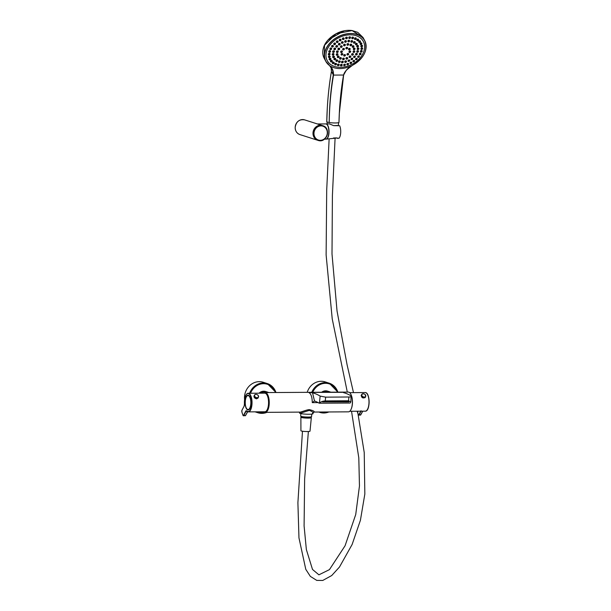 <?xml version="1.0" encoding="UTF-8"?>
<svg xmlns="http://www.w3.org/2000/svg" width="611" height="611" viewBox="0 0 611 611"><rect width="100%" height="100%" fill="white"/><g stroke="black" fill="none" stroke-linecap="round" stroke-linejoin="round"><path stroke-width="0.92" d="M265.197 392.583L348.323 392.086A9.883 3.987 89.7 0 1 348.843 392.163A9.883 3.987 89.7 0 1 352.371 402.588A9.883 3.987 89.7 0 1 348.446 411.845L314.169 412.051L312.465 413.212C313.863 412.7 312.817 411.761 309.311 410.386L300.138 413.288L299.306 412.112L265.319 412.349A9.883 3.987 -90.3 0 0 269.245 403.092A9.883 3.987 -90.3 0 0 265.724 392.667A9.883 3.987 -90.3 0 0 265.197 392.583A9.883 3.987 -90.3 0 0 263.868 393.163M318.11 402.596L312.267 402.626C312.198 396.852 310.93 393.423 308.463 392.346L312.542 392.827A136.856 55.25 89.7 0 1 320.156 396.096L325.648 397.142L348.919 396.997C351.157 396.906 351.89 396.539 351.119 395.905A136.856 55.25 -90.3 0 0 343.504 392.636L343.619 392.667M263.983 411.783A9.883 3.987 -90.3 0 0 264.8 412.265A9.883 3.987 -90.3 0 0 265.319 412.349M308.738 392.407L342.687 392.315M313.764 411.967C314.833 411.478 313.443 410.699 309.586 409.653C306.806 409.454 299.925 412.937 298.955 412.058L299.589 412.142M312.267 402.626L314.482 400.992A1.703 0.687 89.7 0 1 314.497 400.984A1.703 0.687 89.7 0 1 314.604 401.007A129.356 52.225 89.7 0 1 319.209 403.214L350.172 403.031L350.867 401.946L351.119 395.905M313.099 413.059L313.008 413.716A6.721 0.802 -177.3 0 1 306.256 414.189A6.721 0.802 -177.3 0 1 299.581 413.082L299.55 412.463M319.209 403.214L319.423 402.993C320.867 401.748 322.807 401.06 325.251 400.915L348.522 400.77L350.867 401.946M349.232 401.427L322.493 401.901L348.812 401.862L349.232 401.427M268.382 405.383A8.233 3.322 -90.3 0 0 268.351 399.51M301.964 417.053A4.46 0.535 2.7 0 0 301.681 417.168A4.46 0.535 2.7 0 0 306.08 417.977A4.46 0.535 2.7 0 0 310.533 417.588A4.46 0.535 2.7 0 0 310.266 417.443M311.717 414.113L311.602 416.618A5.453 0.649 -177.3 0 1 306.126 417.015A5.453 0.649 -177.3 0 1 300.711 416.106L300.826 413.601M262.89 393.171L264.128 392.957M267.175 392.575L265.838 392.147L268.848 392.56M267.389 392.575L265.838 392.147M275.935 392.522A15.328 13.908 107.7 0 0 267.29 383.563L263.219 382.257A15.328 13.908 107.7 0 0 259.102 381.661A15.328 13.908 107.7 0 0 244.591 399.441M325.785 392.216L329.153 391.766L330.49 392.193M329.153 391.766L327.565 392.209M337.86 392.147A15.328 13.908 107.7 0 0 329.222 383.189L325.144 381.883A15.328 13.908 107.7 0 0 307.203 392.331M351.18 395.004A9.31 3.758 89.7 0 1 351.264 408.889M361.46 394.927L361.238 395.21C361.483 397.769 362.812 398.525 365.218 397.471L365.454 396.898M361.04 410.737L358.84 414.655A1.138 0.458 -90.3 0 1 358.199 414.449L357.145 411.226M246.676 411.004A2.268 0.916 -90.3 0 0 246.493 410.959L248.333 411.883L264.853 411.783A9.31 3.758 -90.3 0 0 267.129 409.844A9.31 3.758 -90.3 0 0 268.344 399.457A9.31 3.758 -90.3 0 0 264.746 393.156L248.219 393.255A9.31 3.758 89.7 0 1 252.038 402.55A9.31 3.758 89.7 0 1 248.333 411.883A9.31 3.758 89.7 0 1 246.852 411.142L246.676 410.936A9.089 3.666 -90.3 0 0 251.663 404.551A9.089 3.666 -90.3 0 0 248.165 393.492A9.089 3.666 -90.3 0 0 244.446 403.879A2.497 1.008 89.7 0 1 244.079 406.216L241.948 410.317A1.138 0.458 -90.3 0 0 241.88 411.906L242.903 415.144A1.138 0.458 -90.3 0 0 243.545 415.35L245.668 411.256A2.497 1.008 89.7 0 1 246.676 410.936M254.268 395.569L254.046 395.859C253.794 397.349 254.642 398.349 256.597 398.846L258.262 397.547M245.698 406.407L245.607 406.643A1.138 0.458 -90.3 0 0 245.874 407.491L246.065 407.56A7.271 2.933 -90.3 0 0 248.219 409.836A7.271 2.933 -90.3 0 0 249.464 409.133M245.607 406.643A7.385 2.979 89.7 0 1 245.805 397.7A7.385 2.979 89.7 0 1 249.341 395.936A7.385 2.979 89.7 0 1 251.052 402.55A7.385 2.979 89.7 0 1 249.425 409.187A7.385 2.979 89.7 0 1 245.874 407.491M249.387 395.989A7.271 2.933 -90.3 0 0 248.127 395.302A7.271 2.933 -90.3 0 0 245.943 397.776M247.096 411.424L245.935 411.432L243.812 415.533L245.469 415.518A1.138 0.458 89.7 0 1 245.462 415.533L247.791 411.424M247.898 411.318L245.614 415.442L247.325 412.051M247.264 412.058L247.883 411.409M328.199 39.883L344.031 30.886M352.196 65.469C363.988 58.381 368.166 50.11 364.721 40.639L363.049 37.508L352.035 30.573L336.073 33.773L324.533 45.245L324.174 58.266L325.839 61.39A22.034 15.993 -28.1 0 1 337.753 36.904A22.034 15.993 -28.1 0 1 364.721 40.639A22.034 15.993 -28.1 0 1 352.417 65.331M350.233 34.819A20.446 14.84 151.9 0 0 326.648 59.29A20.446 14.84 151.9 0 0 359.047 59.091A20.446 14.84 151.9 0 0 350.233 34.819M343.626 75.115L339.342 113.234L338.975 122.544C339.372 106.009 340.892 90.199 343.535 75.13L343.55 75.084C344.948 71.334 347.529 68.287 351.287 65.95C343.245 69.41 336.233 69.455 330.268 66.072C332.537 68.379 333.621 71.403 333.522 75.145L333.514 75.191C330.887 90.26 329.451 106.07 329.207 122.605L326.77 121.856M351.287 65.95L346.269 70.303L343.649 74.993M347.376 69.272L352.432 65.316A21.943 15.924 151.9 0 0 363.828 39.402A21.943 15.924 151.9 0 0 333.812 39.578A21.943 15.924 151.9 0 0 329.505 65.453L332.659 70.38L330.268 66.072M350.584 51.225L350.485 51.057C349.538 50.728 349.026 51.049 348.95 52.011L348.996 52.08M348.591 53.791L348.499 53.623C347.552 53.294 347.033 53.608 346.956 54.562L347.002 54.639M345.337 54.868L345.246 54.707C344.291 54.371 343.772 54.677 343.695 55.632L343.749 55.708M342.718 53.829L342.626 53.669C341.664 53.325 341.144 53.631 341.075 54.585L341.129 54.669M342.275 51.286L342.183 51.118C341.213 50.766 340.701 51.08 340.632 52.042L340.686 52.126M344.268 48.72L344.169 48.552C343.199 48.2 342.687 48.513 342.626 49.491L342.679 49.567M347.522 47.643L347.422 47.467C346.46 47.123 345.948 47.444 345.887 48.422L345.941 48.498M350.042 48.506C349.087 48.17 348.575 48.498 348.507 49.468L348.591 49.613A0.909 0.657 -28.1 0 1 350.195 48.758A0.909 0.657 -28.1 0 1 348.591 49.613L349.225 49.957L350.042 48.506M356.121 38.218L356.007 37.966C355.044 37.63 354.54 37.966 354.502 38.982L354.571 39.081M358.466 39.463L358.351 39.211C357.397 38.89 356.893 39.234 356.847 40.234L356.916 40.334M360.337 41.151L360.223 40.906C359.276 40.593 358.779 40.929 358.726 41.93L358.794 42.029M361.674 43.221L361.559 42.969C360.62 42.671 360.116 43.007 360.062 44L360.131 44.099M362.407 45.581L362.3 45.336C361.361 45.038 360.864 45.382 360.796 46.36L360.872 46.459M362.529 48.154L362.422 47.91C361.491 47.62 360.986 47.956 360.918 48.926L360.986 49.025M362.018 50.828L361.918 50.591C360.986 50.308 360.482 50.644 360.406 51.591L360.475 51.691M360.91 53.508L360.803 53.272C359.871 52.997 359.367 53.325 359.283 54.264L359.36 54.371M359.23 56.09L357.679 56.945M357.053 58.473L355.503 59.32M354.464 60.565L352.906 61.406M351.554 62.291L349.996 63.124M348.446 63.575L346.88 64.399M345.246 64.376L343.68 65.194M342.091 64.667L341.992 64.468C341.045 64.147 340.518 64.438 340.419 65.354L340.518 65.476M339.09 64.422L338.998 64.224C338.043 63.895 337.516 64.186 337.417 65.102L337.516 65.224M336.371 63.666L336.271 63.468C335.309 63.124 334.782 63.414 334.683 64.331L334.79 64.461M334.026 62.414L333.927 62.215C332.957 61.864 332.43 62.154 332.338 63.078L332.445 63.208M332.155 60.726L332.048 60.527C331.078 60.161 330.551 60.451 330.459 61.383L330.566 61.52M330.818 58.656L330.719 58.457C329.741 58.083 329.207 58.373 329.13 59.313L329.23 59.45M330.077 56.296L329.971 56.09C328.993 55.716 328.466 55.998 328.39 56.953L328.497 57.09M329.963 53.722L329.856 53.516C328.871 53.134 328.344 53.424 328.267 54.387L328.374 54.524M330.467 51.049L330.36 50.835C329.367 50.446 328.848 50.744 328.779 51.721L328.886 51.851M331.582 48.368L331.468 48.154C330.482 47.765 329.955 48.063 329.902 49.048L330.001 49.178M333.255 45.787L333.148 45.565C332.155 45.176 331.636 45.474 331.582 46.474L331.681 46.604M335.431 43.404L335.317 43.175C334.332 42.785 333.812 43.098 333.766 44.099L333.858 44.229M338.028 41.311L337.914 41.082C336.921 40.693 336.409 41.006 336.363 42.014L336.455 42.144M340.93 39.585L340.816 39.348C339.831 38.967 339.319 39.287 339.281 40.303L339.365 40.425M344.046 38.302L343.932 38.058C342.947 37.683 342.435 38.004 342.397 39.028L342.481 39.142M347.239 37.5L347.124 37.256C346.147 36.889 345.643 37.218 345.605 38.233L345.681 38.348M350.401 37.21L350.279 36.965C349.309 36.607 348.805 36.943 348.766 37.958L348.843 38.073M353.395 37.454L353.28 37.202C352.318 36.859 351.814 37.195 351.768 38.21L351.844 38.317M355.098 41.976L354.991 41.747C354.029 41.418 353.525 41.747 353.471 42.747L353.54 42.839M357.084 43.618L356.977 43.396C356.03 43.075 355.526 43.412 355.465 44.397L355.533 44.488M358.344 45.779L358.237 45.55C357.29 45.245 356.786 45.581 356.725 46.558L356.786 46.65M358.779 48.292L358.672 48.07C357.733 47.773 357.229 48.109 357.16 49.071L357.229 49.163M358.374 51.003L358.26 50.782C357.328 50.492 356.824 50.82 356.748 51.775L356.816 51.866M357.137 53.715L357.03 53.501C356.098 53.21 355.594 53.539 355.51 54.486L355.579 54.578M355.174 56.25L353.609 57.106M352.6 58.435L351.035 59.282M349.607 60.115L348.033 60.955M346.384 61.184L346.284 60.985C345.337 60.68 344.818 60.985 344.726 61.91L344.81 62.009M343.161 61.566L343.061 61.367C342.107 61.054 341.587 61.352 341.496 62.276L341.58 62.383M340.151 61.23L340.052 61.039C339.097 60.71 338.57 61.008 338.479 61.932L338.57 62.039M337.562 60.206L337.463 60.015C336.501 59.672 335.974 59.97 335.89 60.894L335.974 61.016M335.576 58.557L335.477 58.366C334.507 58.014 333.98 58.305 333.896 59.244L333.988 59.366M334.316 56.403L334.217 56.212C333.247 55.845 332.72 56.136 332.636 57.09L332.728 57.205M333.881 53.883L333.782 53.692C332.804 53.317 332.277 53.608 332.201 54.57L332.292 54.692M334.286 51.171L334.186 50.98C333.209 50.598 332.682 50.896 332.613 51.866L332.705 51.988M335.523 48.46L335.416 48.261C334.438 47.872 333.911 48.177 333.85 49.163L333.934 49.277M337.486 45.924L337.387 45.726C336.401 45.336 335.882 45.642 335.821 46.635L335.905 46.749M340.06 43.74L339.953 43.534C338.975 43.152 338.456 43.457 338.402 44.466L338.479 44.58M343.054 42.06L342.947 41.846C341.977 41.472 341.457 41.785 341.404 42.793L341.48 42.9M346.277 40.99L346.17 40.777C345.2 40.402 344.688 40.731 344.635 41.739L344.703 41.846M349.5 40.616L349.393 40.395C348.423 40.036 347.919 40.364 347.865 41.372L347.934 41.472M341.198 57.915L341.098 57.717C340.136 57.373 339.617 57.678 339.533 58.618L339.624 58.732M338.983 56.372L338.876 56.166C337.914 55.815 337.387 56.113 337.31 57.067L337.402 57.182M337.891 54.035L337.784 53.829C336.814 53.478 336.294 53.776 336.218 54.73L336.31 54.853M338.089 51.278L337.99 51.064C337.012 50.705 336.493 51.003 336.424 51.981L336.516 52.095M339.563 48.506L339.456 48.292C338.479 47.925 337.959 48.238 337.898 49.216L337.99 49.338M342.068 46.153L341.961 45.932C340.984 45.565 340.472 45.878 340.419 46.871L340.503 46.986M345.238 44.565L345.131 44.343C344.161 43.984 343.649 44.305 343.588 45.298L343.672 45.413M351.592 44.519L351.485 44.29C350.523 43.954 350.019 44.282 349.958 45.275L350.034 45.374M353.815 46.069L353.708 45.84C352.753 45.512 352.249 45.84 352.188 46.826L352.257 46.925M354.907 48.399L354.8 48.17C353.853 47.857 353.341 48.185 353.273 49.155L353.349 49.254M354.701 51.164L354.594 50.934C353.654 50.629 353.143 50.95 353.066 51.912L353.143 52.011M353.234 53.928L353.127 53.715C352.188 53.401 351.676 53.722 351.592 54.669L351.669 54.776M350.722 56.288L350.622 56.075C349.675 55.761 349.164 56.075 349.08 57.022L349.156 57.129M347.552 57.869L347.453 57.663C346.506 57.342 345.986 57.655 345.902 58.595L345.986 58.702M348.583 43.992L348.476 43.763C347.506 43.419 346.995 43.74 346.941 44.74L347.017 44.847M344.214 58.442L344.108 58.244C343.161 57.915 342.634 58.213 342.55 59.152L342.634 59.267M352.509 40.945L352.402 40.723C351.44 40.379 350.935 40.708 350.882 41.716L350.951 41.808M339.342 113.234L338.975 122.544C337.356 123.094 334.102 123.109 329.207 122.605C329.367 106.039 330.711 90.199 333.247 75.1L332.659 70.38M326.908 116.976C327.412 101.227 328.909 86.09 331.399 71.563L331.17 67.737L331.414 71.602C328.665 87.663 327.114 104.443 326.763 121.956L327.252 109.262M348.721 68.096C345.612 70.739 343.924 73.053 343.665 75.031L333.247 75.1M339.059 138.262A7.607 3.07 -90.3 0 0 339.655 125.751L333.698 125.66L329.459 123.903L325.93 123.926A7.607 3.07 -90.3 0 0 325.846 123.926L325.93 123.926A7.607 3.07 -90.3 0 1 329.046 131.518A7.607 3.07 -90.3 0 1 326.022 139.14A7.607 3.07 -90.3 0 1 325.938 139.14L336.989 138.017L339.059 138.262M324.449 139.155L325.854 139.14A7.607 3.07 -90.3 0 0 328.878 131.518A7.607 3.07 -90.3 0 0 325.762 123.926L317.384 123.972L322.409 125.561A7.722 7.004 107.7 0 0 322.409 125.561A7.722 7.004 107.7 0 0 312.992 132.961A7.722 7.004 107.7 0 0 317.705 140.27A7.722 7.004 107.7 0 0 317.728 140.286L299.902 134.58C296.77 133.358 295.197 130.914 295.182 127.264A7.722 7.004 107.7 0 0 299.902 134.58M327.236 138.315A7.515 3.032 -90.3 0 0 328.924 131.518A7.515 3.032 -90.3 0 0 327.152 124.736M336.936 138.002L337.837 138.468M337.394 125.469L333.675 125.652M310.273 417.26A5.224 0.626 -177.3 0 1 311.32 417.695L310.006 431.175A4.544 0.542 -177.3 0 1 309.204 431.442A4.544 0.542 -177.3 0 1 304.118 431.412A4.544 0.542 -177.3 0 1 300.925 430.747L300.887 417.198A5.224 0.626 -177.3 0 1 301.971 416.87M311.32 417.695A5.224 0.626 -177.3 0 1 310.403 418A5.224 0.626 -177.3 0 1 304.553 417.97A5.224 0.626 -177.3 0 1 300.887 417.198M336.34 137.865A5.064 0.603 -177.3 0 1 336.333 137.865A5.064 0.603 -177.3 0 1 333.545 137.971M300.138 413.288A1.359 1.237 107.7 0 0 299.382 412.142M312.542 392.827L314.482 400.992M348.919 396.997L348.522 400.77M325.648 397.142L325.251 400.915M320.156 396.096L319.423 402.993M348.744 401.427L348.812 401.862M310.289 416.977L310.266 417.504A4.292 0.512 -177.3 0 1 306.08 417.955A4.292 0.512 -177.3 0 1 301.956 417.122A4.155 0.496 2.7 0 0 306.088 417.802A4.155 0.496 2.7 0 0 310.266 417.504L309.54 417.298M259.064 393.194A7.271 6.591 -72.3 0 1 265.594 391.491L268.229 392.331M275.981 392.522L267.29 383.563A15.328 13.908 107.7 0 0 263.181 382.967A15.328 13.908 107.7 0 0 249.609 393.247M255.765 411.837A15.328 13.908 107.7 0 0 257.949 412.769A15.328 13.908 107.7 0 0 266.976 412.333M275.546 392.522A14.687 13.32 107.7 0 0 263.433 383.693A14.687 13.32 107.7 0 0 250.541 393.24M257.307 411.829A14.687 13.32 107.7 0 0 265.564 412.349M321.653 392.247A7.271 6.591 -72.3 0 1 327.519 391.109L330.887 392.186M318.866 412.02A15.328 13.908 107.7 0 0 319.874 412.394A15.328 13.908 107.7 0 0 328.894 411.959M337.906 392.147L329.222 383.189A15.328 13.908 107.7 0 0 311.755 392.3M320.821 412.013A14.687 13.32 107.7 0 0 327.488 411.974M337.471 392.147A14.687 13.32 107.7 0 0 325.51 383.311A14.687 13.32 107.7 0 0 312.702 392.3M349.775 411.272L365.294 411.172A9.31 3.758 -90.3 0 0 368.998 401.839A9.31 3.758 -90.3 0 0 365.179 392.552L349.66 392.644M366.928 393.599A9.089 3.666 89.7 0 1 369.113 401.839A9.089 3.666 89.7 0 1 367.028 410.103M362.713 411.188L360.437 415.106A1.359 0.55 -90.3 0 0 360.765 414.823L362.651 411.188M360.78 414.823A1.138 0.458 89.7 0 1 360.757 414.838L362.758 411.188M360.902 411.371L359.108 414.831L360.765 414.823M358.84 414.655L359.108 414.831A1.359 0.55 89.7 0 1 358.772 415.113A1.359 0.55 89.7 0 1 358.443 414.854M357.214 411.325L358.191 414.518L358.772 415.113L360.437 415.106M361.651 395.477A2.223 1.619 -152.6 0 1 361.712 394.439A2.223 1.619 -152.6 0 1 363.782 393.782A2.223 1.619 -152.6 0 1 365.722 395.454A2.223 1.619 -152.6 0 1 365.661 396.486A2.223 1.619 -152.6 0 1 363.591 397.142A2.223 1.619 -152.6 0 1 361.651 395.477M361.819 395.393A2.093 1.52 27.4 0 0 365.141 396.806A2.093 1.52 27.4 0 0 364.232 393.942A2.093 1.52 27.4 0 0 361.819 395.393M246.485 394.324A9.31 3.758 89.7 0 1 248.219 393.255C245.553 394.095 244.285 397.639 244.431 403.894L244.446 403.879M246.493 410.959A2.268 0.916 -90.3 0 0 245.935 411.432L245.668 411.256M245.141 415.801A1.359 0.55 -90.3 0 0 245.469 415.518L243.476 415.816A1.359 0.55 89.7 0 1 243.147 415.549M243.545 415.35L243.812 415.533A1.359 0.55 89.7 0 1 243.476 415.816L242.941 415.266M242.903 415.144L241.864 411.974L241.956 410.21L244.079 406.216M244.156 406.048L244.431 403.894M258.529 396.096A2.223 1.619 -152.6 0 1 258.468 397.135A2.223 1.619 -152.6 0 1 256.399 397.792A2.223 1.619 -152.6 0 1 254.459 396.127A2.223 1.619 -152.6 0 1 254.52 395.088A2.223 1.619 -152.6 0 1 256.589 394.431A2.223 1.619 -152.6 0 1 258.529 396.096M258.453 396.02A2.093 1.52 27.4 0 0 255.131 394.599A2.093 1.52 27.4 0 0 256.032 397.471A2.093 1.52 27.4 0 0 258.453 396.02M247.707 409.485A6.965 2.811 -90.3 0 0 250.617 399.892A6.965 2.811 -90.3 0 0 245.775 398.341A6.965 2.811 -90.3 0 0 247.707 409.485M247.02 409.034A7.179 2.895 -90.3 0 0 247.906 409.691A7.179 2.895 -90.3 0 0 248.287 409.744A7.179 2.895 -90.3 0 0 249.601 408.95M249.525 396.172A7.179 2.895 -90.3 0 0 248.196 395.393A7.179 2.895 -90.3 0 0 246.936 396.119M329.619 65.614A22.034 15.993 -28.1 0 1 325.839 61.39L329.65 65.637M333.522 75.145L331.414 71.602M351.569 42.212A0.909 0.657 -28.1 0 1 351.478 40.906A0.909 0.657 -28.1 0 1 352.432 41.815A0.909 0.657 -28.1 0 1 351.569 42.212M351.699 42.167A0.68 0.496 151.9 0 0 352.486 41.349A0.68 0.496 151.9 0 0 351.409 41.357A0.68 0.496 151.9 0 0 351.699 42.167M343.267 59.702A0.909 0.657 -28.1 0 1 343.176 58.396A0.909 0.657 -28.1 0 1 344.13 59.305A0.909 0.657 -28.1 0 1 343.267 59.702M343.397 59.657A0.68 0.496 151.9 0 0 344.184 58.839A0.68 0.496 151.9 0 0 343.107 58.847A0.68 0.496 151.9 0 0 343.397 59.657M347.651 45.26A0.909 0.657 -28.1 0 1 347.56 43.954A0.909 0.657 -28.1 0 1 348.507 44.863A0.909 0.657 -28.1 0 1 347.651 45.26M347.774 45.214A0.68 0.496 151.9 0 0 348.56 44.404A0.68 0.496 151.9 0 0 347.483 44.404A0.68 0.496 151.9 0 0 347.774 45.214M346.613 59.13A0.909 0.657 -28.1 0 1 346.529 57.831A0.909 0.657 -28.1 0 1 347.476 58.732A0.909 0.657 -28.1 0 1 346.613 59.13M346.743 59.091A0.68 0.496 151.9 0 0 347.529 58.274A0.68 0.496 151.9 0 0 346.452 58.282A0.68 0.496 151.9 0 0 346.743 59.091M349.79 57.549A0.909 0.657 -28.1 0 1 349.698 56.25A0.909 0.657 -28.1 0 1 350.645 57.151A0.909 0.657 -28.1 0 1 349.79 57.549M349.92 57.51A0.68 0.496 151.9 0 0 350.699 56.693A0.68 0.496 151.9 0 0 349.622 56.701A0.68 0.496 151.9 0 0 349.92 57.51M352.303 55.196A0.909 0.657 -28.1 0 1 352.211 53.89A0.909 0.657 -28.1 0 1 353.158 54.799A0.909 0.657 -28.1 0 1 352.303 55.196M352.425 55.158A0.68 0.496 151.9 0 0 353.211 54.341A0.68 0.496 151.9 0 0 352.135 54.348A0.68 0.496 151.9 0 0 352.425 55.158M353.769 52.431A0.909 0.657 -28.1 0 1 353.677 51.125A0.909 0.657 -28.1 0 1 354.632 52.034A0.909 0.657 -28.1 0 1 353.769 52.431M353.899 52.386A0.68 0.496 151.9 0 0 354.685 51.568A0.68 0.496 151.9 0 0 353.609 51.576A0.68 0.496 151.9 0 0 353.899 52.386M353.975 49.674A0.909 0.657 -28.1 0 1 353.884 48.368A0.909 0.657 -28.1 0 1 354.838 49.27A0.909 0.657 -28.1 0 1 353.975 49.674M354.105 49.628A0.68 0.496 151.9 0 0 354.892 48.811A0.68 0.496 151.9 0 0 353.807 48.819A0.68 0.496 151.9 0 0 354.105 49.628M352.883 47.337A0.909 0.657 -28.1 0 1 352.791 46.039A0.909 0.657 -28.1 0 1 353.746 46.94A0.909 0.657 -28.1 0 1 352.883 47.337M353.013 47.299A0.68 0.496 151.9 0 0 353.8 46.482A0.68 0.496 151.9 0 0 352.723 46.489A0.68 0.496 151.9 0 0 353.013 47.299M350.661 45.787A0.909 0.657 -28.1 0 1 350.569 44.488A0.909 0.657 -28.1 0 1 351.524 45.39A0.909 0.657 -28.1 0 1 350.661 45.787M350.79 45.749A0.68 0.496 151.9 0 0 351.577 44.931A0.68 0.496 151.9 0 0 350.5 44.939A0.68 0.496 151.9 0 0 350.79 45.749M344.299 45.825A0.909 0.657 -28.1 0 1 344.207 44.527A0.909 0.657 -28.1 0 1 345.162 45.428A0.909 0.657 -28.1 0 1 344.299 45.825M344.428 45.787A0.68 0.496 151.9 0 0 345.215 44.97A0.68 0.496 151.9 0 0 344.138 44.977A0.68 0.496 151.9 0 0 344.428 45.787M341.129 47.414A0.909 0.657 -28.1 0 1 341.037 46.108A0.909 0.657 -28.1 0 1 341.992 47.009A0.909 0.657 -28.1 0 1 341.129 47.414M341.259 47.368A0.68 0.496 151.9 0 0 342.045 46.551A0.68 0.496 151.9 0 0 340.961 46.558A0.68 0.496 151.9 0 0 341.259 47.368M338.616 49.766A0.909 0.657 -28.1 0 1 338.525 48.46A0.909 0.657 -28.1 0 1 339.479 49.369A0.909 0.657 -28.1 0 1 338.616 49.766M338.746 49.72A0.68 0.496 151.9 0 0 339.533 48.903A0.68 0.496 151.9 0 0 338.448 48.911A0.68 0.496 151.9 0 0 338.746 49.72M337.15 52.531A0.909 0.657 -28.1 0 1 337.058 51.225A0.909 0.657 -28.1 0 1 338.005 52.134A0.909 0.657 -28.1 0 1 337.15 52.531M337.272 52.485A0.68 0.496 151.9 0 0 338.059 51.675A0.68 0.496 151.9 0 0 336.982 51.675A0.68 0.496 151.9 0 0 337.272 52.485M336.944 55.288A0.909 0.657 -28.1 0 1 336.852 53.989A0.909 0.657 -28.1 0 1 337.799 54.891A0.909 0.657 -28.1 0 1 336.944 55.288M337.066 55.25A0.68 0.496 151.9 0 0 337.852 54.432A0.68 0.496 151.9 0 0 336.776 54.44A0.68 0.496 151.9 0 0 337.066 55.25M338.036 57.625A0.909 0.657 -28.1 0 1 337.944 56.319A0.909 0.657 -28.1 0 1 338.891 57.22A0.909 0.657 -28.1 0 1 338.036 57.625M338.158 57.579A0.68 0.496 151.9 0 0 338.945 56.762A0.68 0.496 151.9 0 0 337.868 56.77A0.68 0.496 151.9 0 0 338.158 57.579M340.251 59.168A0.909 0.657 -28.1 0 1 340.167 57.869A0.909 0.657 -28.1 0 1 341.114 58.771A0.909 0.657 -28.1 0 1 340.251 59.168M340.38 59.13A0.68 0.496 151.9 0 0 341.167 58.312A0.68 0.496 151.9 0 0 340.09 58.32A0.68 0.496 151.9 0 0 340.38 59.13M339.319 113.638C339.976 100.235 341.419 87.381 343.657 75.077L343.535 75.13M348.56 41.869A0.909 0.657 -28.1 0 1 348.469 40.57A0.909 0.657 -28.1 0 1 349.423 41.472A0.909 0.657 -28.1 0 1 348.56 41.869M348.69 41.831A0.68 0.496 151.9 0 0 349.477 41.013A0.68 0.496 151.9 0 0 348.392 41.021A0.68 0.496 151.9 0 0 348.69 41.831M345.33 42.251A0.909 0.657 -28.1 0 1 345.238 40.945A0.909 0.657 -28.1 0 1 346.193 41.853A0.909 0.657 -28.1 0 1 345.33 42.251M345.459 42.205A0.68 0.496 151.9 0 0 346.246 41.388A0.68 0.496 151.9 0 0 345.169 41.395A0.68 0.496 151.9 0 0 345.459 42.205M342.107 43.312A0.909 0.657 -28.1 0 1 342.015 42.006A0.909 0.657 -28.1 0 1 342.97 42.915A0.909 0.657 -28.1 0 1 342.107 43.312M342.236 43.266A0.68 0.496 151.9 0 0 343.023 42.457A0.68 0.496 151.9 0 0 341.946 42.457A0.68 0.496 151.9 0 0 342.236 43.266M339.105 44.993A0.909 0.657 -28.1 0 1 339.013 43.687A0.909 0.657 -28.1 0 1 339.968 44.595A0.909 0.657 -28.1 0 1 339.105 44.993M339.235 44.947A0.68 0.496 151.9 0 0 340.022 44.129A0.68 0.496 151.9 0 0 338.945 44.137A0.68 0.496 151.9 0 0 339.235 44.947M336.531 47.169A0.909 0.657 -28.1 0 1 336.44 45.863A0.909 0.657 -28.1 0 1 337.394 46.772A0.909 0.657 -28.1 0 1 336.531 47.169M336.661 47.131A0.68 0.496 151.9 0 0 337.448 46.314A0.68 0.496 151.9 0 0 336.371 46.321A0.68 0.496 151.9 0 0 336.661 47.131M334.561 49.705A0.909 0.657 -28.1 0 1 334.477 48.399A0.909 0.657 -28.1 0 1 335.424 49.308A0.909 0.657 -28.1 0 1 334.561 49.705M334.691 49.659A0.68 0.496 151.9 0 0 335.477 48.842A0.68 0.496 151.9 0 0 334.4 48.849A0.68 0.496 151.9 0 0 334.691 49.659M333.331 52.416A0.909 0.657 -28.1 0 1 333.239 51.11A0.909 0.657 -28.1 0 1 334.194 52.019A0.909 0.657 -28.1 0 1 333.331 52.416M333.461 52.37A0.68 0.496 151.9 0 0 334.248 51.561A0.68 0.496 151.9 0 0 333.163 51.561A0.68 0.496 151.9 0 0 333.461 52.37M332.919 55.12A0.909 0.657 -28.1 0 1 332.827 53.821A0.909 0.657 -28.1 0 1 333.782 54.723A0.909 0.657 -28.1 0 1 332.919 55.12M333.048 55.082A0.68 0.496 151.9 0 0 333.835 54.264A0.68 0.496 151.9 0 0 332.758 54.272A0.68 0.496 151.9 0 0 333.048 55.082M333.362 57.64A0.909 0.657 -28.1 0 1 333.27 56.334A0.909 0.657 -28.1 0 1 334.217 57.243A0.909 0.657 -28.1 0 1 333.362 57.64M333.484 57.594A0.68 0.496 151.9 0 0 334.27 56.785A0.68 0.496 151.9 0 0 333.194 56.792A0.68 0.496 151.9 0 0 333.484 57.594M334.614 59.794A0.909 0.657 -28.1 0 1 334.523 58.496A0.909 0.657 -28.1 0 1 335.477 59.397A0.909 0.657 -28.1 0 1 334.614 59.794M334.744 59.756A0.68 0.496 151.9 0 0 335.531 58.939A0.68 0.496 151.9 0 0 334.454 58.946A0.68 0.496 151.9 0 0 334.744 59.756M336.608 61.444A0.909 0.657 -28.1 0 1 336.516 60.145A0.909 0.657 -28.1 0 1 337.471 61.047A0.909 0.657 -28.1 0 1 336.608 61.444M336.737 61.406A0.68 0.496 151.9 0 0 337.524 60.588A0.68 0.496 151.9 0 0 336.447 60.596A0.68 0.496 151.9 0 0 336.737 61.406M339.197 62.475A0.909 0.657 -28.1 0 1 339.105 61.169A0.909 0.657 -28.1 0 1 340.06 62.078A0.909 0.657 -28.1 0 1 339.197 62.475M339.326 62.429A0.68 0.496 151.9 0 0 340.113 61.619A0.68 0.496 151.9 0 0 339.036 61.619A0.68 0.496 151.9 0 0 339.326 62.429M342.213 62.811A0.909 0.657 -28.1 0 1 342.122 61.505A0.909 0.657 -28.1 0 1 343.069 62.414A0.909 0.657 -28.1 0 1 342.213 62.811M342.336 62.773A0.68 0.496 151.9 0 0 343.122 61.955A0.68 0.496 151.9 0 0 342.045 61.963A0.68 0.496 151.9 0 0 342.336 62.773M345.436 62.437A0.909 0.657 -28.1 0 1 345.345 61.131A0.909 0.657 -28.1 0 1 346.3 62.039A0.909 0.657 -28.1 0 1 345.436 62.437M345.566 62.391A0.68 0.496 151.9 0 0 346.353 61.581A0.68 0.496 151.9 0 0 345.268 61.589A0.68 0.496 151.9 0 0 345.566 62.391M348.66 61.375A0.909 0.657 -28.1 0 1 348.568 60.069A0.909 0.657 -28.1 0 1 349.523 60.978A0.909 0.657 -28.1 0 1 348.66 61.375M348.789 61.329A0.68 0.496 151.9 0 0 349.576 60.512A0.68 0.496 151.9 0 0 348.499 60.52A0.68 0.496 151.9 0 0 348.789 61.329M351.661 59.695A0.909 0.657 -28.1 0 1 351.569 58.389A0.909 0.657 -28.1 0 1 352.524 59.298A0.909 0.657 -28.1 0 1 351.661 59.695M351.791 59.649A0.68 0.496 151.9 0 0 352.578 58.839A0.68 0.496 151.9 0 0 351.501 58.839A0.68 0.496 151.9 0 0 351.791 59.649M354.235 57.518A0.909 0.657 -28.1 0 1 354.143 56.212A0.909 0.657 -28.1 0 1 355.098 57.113A0.909 0.657 -28.1 0 1 354.235 57.518M354.365 57.472A0.68 0.496 151.9 0 0 355.151 56.655A0.68 0.496 151.9 0 0 354.067 56.663A0.68 0.496 151.9 0 0 354.365 57.472M356.205 54.982A0.909 0.657 -28.1 0 1 356.114 53.676A0.909 0.657 -28.1 0 1 357.068 54.585A0.909 0.657 -28.1 0 1 356.205 54.982M356.335 54.937A0.68 0.496 151.9 0 0 357.122 54.127A0.68 0.496 151.9 0 0 356.037 54.127A0.68 0.496 151.9 0 0 356.335 54.937M357.435 52.271A0.909 0.657 -28.1 0 1 357.343 50.965A0.909 0.657 -28.1 0 1 358.298 51.874A0.909 0.657 -28.1 0 1 357.435 52.271M357.565 52.225A0.68 0.496 151.9 0 0 358.351 51.408A0.68 0.496 151.9 0 0 357.275 51.416A0.68 0.496 151.9 0 0 357.565 52.225M357.847 49.56A0.909 0.657 -28.1 0 1 357.756 48.261A0.909 0.657 -28.1 0 1 358.71 49.163A0.909 0.657 -28.1 0 1 357.847 49.56M357.977 49.522A0.68 0.496 151.9 0 0 358.764 48.704A0.68 0.496 151.9 0 0 357.687 48.712A0.68 0.496 151.9 0 0 357.977 49.522M357.412 47.047A0.909 0.657 -28.1 0 1 357.32 45.741A0.909 0.657 -28.1 0 1 358.267 46.642A0.909 0.657 -28.1 0 1 357.412 47.047M357.542 47.001A0.68 0.496 151.9 0 0 358.329 46.184A0.68 0.496 151.9 0 0 357.244 46.192A0.68 0.496 151.9 0 0 357.542 47.001M356.152 44.886A0.909 0.657 -28.1 0 1 356.06 43.587A0.909 0.657 -28.1 0 1 357.015 44.488A0.909 0.657 -28.1 0 1 356.152 44.886M356.282 44.847A0.68 0.496 151.9 0 0 357.068 44.03A0.68 0.496 151.9 0 0 355.984 44.038A0.68 0.496 151.9 0 0 356.282 44.847M354.159 43.236A0.909 0.657 -28.1 0 1 354.067 41.938A0.909 0.657 -28.1 0 1 355.022 42.839A0.909 0.657 -28.1 0 1 354.159 43.236M354.288 43.198A0.68 0.496 151.9 0 0 355.075 42.38A0.68 0.496 151.9 0 0 353.998 42.388A0.68 0.496 151.9 0 0 354.288 43.198M352.471 38.73A0.909 0.657 -28.1 0 1 352.379 37.424A0.909 0.657 -28.1 0 1 353.334 38.333A0.909 0.657 -28.1 0 1 352.471 38.73M352.6 38.684A0.68 0.496 151.9 0 0 353.387 37.874A0.68 0.496 151.9 0 0 352.31 37.882A0.68 0.496 151.9 0 0 352.6 38.684M349.469 38.485A0.909 0.657 -28.1 0 1 349.377 37.179A0.909 0.657 -28.1 0 1 350.332 38.088A0.909 0.657 -28.1 0 1 349.469 38.485M349.599 38.44A0.68 0.496 151.9 0 0 350.386 37.63A0.68 0.496 151.9 0 0 349.309 37.63A0.68 0.496 151.9 0 0 349.599 38.44M346.307 38.768A0.909 0.657 -28.1 0 1 346.216 37.462A0.909 0.657 -28.1 0 1 347.17 38.371A0.909 0.657 -28.1 0 1 346.307 38.768M346.437 38.722A0.68 0.496 151.9 0 0 347.224 37.913A0.68 0.496 151.9 0 0 346.147 37.913A0.68 0.496 151.9 0 0 346.437 38.722M343.115 39.57A0.909 0.657 -28.1 0 1 343.023 38.264A0.909 0.657 -28.1 0 1 343.97 39.165A0.909 0.657 -28.1 0 1 343.115 39.57M343.237 39.524A0.68 0.496 151.9 0 0 344.024 38.707A0.68 0.496 151.9 0 0 342.947 38.714A0.68 0.496 151.9 0 0 343.237 39.524M339.999 40.853A0.909 0.657 -28.1 0 1 339.907 39.547A0.909 0.657 -28.1 0 1 340.854 40.456A0.909 0.657 -28.1 0 1 339.999 40.853M340.128 40.807A0.68 0.496 151.9 0 0 340.907 39.99A0.68 0.496 151.9 0 0 339.831 39.998A0.68 0.496 151.9 0 0 340.128 40.807M337.089 42.571A0.909 0.657 -28.1 0 1 336.997 41.265A0.909 0.657 -28.1 0 1 337.944 42.174A0.909 0.657 -28.1 0 1 337.089 42.571M337.211 42.526A0.68 0.496 151.9 0 0 337.998 41.716A0.68 0.496 151.9 0 0 336.921 41.716A0.68 0.496 151.9 0 0 337.211 42.526M334.492 44.664A0.909 0.657 -28.1 0 1 334.4 43.358A0.909 0.657 -28.1 0 1 335.347 44.267A0.909 0.657 -28.1 0 1 334.492 44.664M334.622 44.618A0.68 0.496 151.9 0 0 335.408 43.801A0.68 0.496 151.9 0 0 334.324 43.809A0.68 0.496 151.9 0 0 334.622 44.618M332.315 47.039A0.909 0.657 -28.1 0 1 332.224 45.741A0.909 0.657 -28.1 0 1 333.171 46.642A0.909 0.657 -28.1 0 1 332.315 47.039M332.437 47.001A0.68 0.496 151.9 0 0 333.224 46.184A0.68 0.496 151.9 0 0 332.147 46.192A0.68 0.496 151.9 0 0 332.437 47.001M330.635 49.621A0.909 0.657 -28.1 0 1 330.543 48.315A0.909 0.657 -28.1 0 1 331.49 49.224A0.909 0.657 -28.1 0 1 330.635 49.621M330.765 49.583A0.68 0.496 151.9 0 0 331.544 48.765A0.68 0.496 151.9 0 0 330.467 48.773A0.68 0.496 151.9 0 0 330.765 49.583M329.52 52.302A0.909 0.657 -28.1 0 1 329.428 50.996A0.909 0.657 -28.1 0 1 330.375 51.904A0.909 0.657 -28.1 0 1 329.52 52.302M329.65 52.256A0.68 0.496 151.9 0 0 330.429 51.439A0.68 0.496 151.9 0 0 329.352 51.446A0.68 0.496 151.9 0 0 329.65 52.256M329.008 54.975A0.909 0.657 -28.1 0 1 328.917 53.669A0.909 0.657 -28.1 0 1 329.871 54.578A0.909 0.657 -28.1 0 1 329.008 54.975M329.138 54.929A0.68 0.496 151.9 0 0 329.925 54.119A0.68 0.496 151.9 0 0 328.848 54.119A0.68 0.496 151.9 0 0 329.138 54.929M329.13 57.541A0.909 0.657 -28.1 0 1 329.039 56.243A0.909 0.657 -28.1 0 1 329.986 57.144A0.909 0.657 -28.1 0 1 329.13 57.541M329.253 57.503A0.68 0.496 151.9 0 0 330.039 56.686A0.68 0.496 151.9 0 0 328.962 56.693A0.68 0.496 151.9 0 0 329.253 57.503M329.871 59.909A0.909 0.657 -28.1 0 1 329.78 58.603A0.909 0.657 -28.1 0 1 330.727 59.511A0.909 0.657 -28.1 0 1 329.871 59.909M329.993 59.863A0.68 0.496 151.9 0 0 330.78 59.046A0.68 0.496 151.9 0 0 329.703 59.053A0.68 0.496 151.9 0 0 329.993 59.863M331.2 61.971A0.909 0.657 -28.1 0 1 331.109 60.672A0.909 0.657 -28.1 0 1 332.063 61.574A0.909 0.657 -28.1 0 1 331.2 61.971M331.33 61.932A0.68 0.496 151.9 0 0 332.117 61.115A0.68 0.496 151.9 0 0 331.04 61.123A0.68 0.496 151.9 0 0 331.33 61.932M333.079 63.666A0.909 0.657 -28.1 0 1 332.987 62.36A0.909 0.657 -28.1 0 1 333.934 63.269A0.909 0.657 -28.1 0 1 333.079 63.666M333.209 63.62A0.68 0.496 151.9 0 0 333.996 62.803A0.68 0.496 151.9 0 0 332.911 62.811A0.68 0.496 151.9 0 0 333.209 63.62M335.424 64.919A0.909 0.657 -28.1 0 1 335.332 63.613A0.909 0.657 -28.1 0 1 336.287 64.514A0.909 0.657 -28.1 0 1 335.424 64.919M335.554 64.873A0.68 0.496 151.9 0 0 336.34 64.056A0.68 0.496 151.9 0 0 335.256 64.063A0.68 0.496 151.9 0 0 335.554 64.873M338.15 65.683A0.909 0.657 -28.1 0 1 338.059 64.376A0.909 0.657 -28.1 0 1 339.006 65.278A0.909 0.657 -28.1 0 1 338.15 65.683M338.28 65.637A0.68 0.496 151.9 0 0 339.067 64.819A0.68 0.496 151.9 0 0 337.982 64.827A0.68 0.496 151.9 0 0 338.28 65.637M341.152 65.927A0.909 0.657 -28.1 0 1 341.06 64.621A0.909 0.657 -28.1 0 1 342.007 65.522A0.909 0.657 -28.1 0 1 341.152 65.927M341.282 65.881A0.68 0.496 151.9 0 0 342.068 65.064A0.68 0.496 151.9 0 0 340.984 65.072A0.68 0.496 151.9 0 0 341.282 65.881M344.314 65.644A0.909 0.657 -28.1 0 1 344.222 64.338A0.909 0.657 -28.1 0 1 345.169 65.24A0.909 0.657 -28.1 0 1 344.314 65.644M344.444 65.598A0.68 0.496 151.9 0 0 345.223 64.781A0.68 0.496 151.9 0 0 344.146 64.789A0.68 0.496 151.9 0 0 344.444 65.598M347.514 64.842A0.909 0.657 -28.1 0 1 347.422 63.536A0.909 0.657 -28.1 0 1 348.369 64.445A0.909 0.657 -28.1 0 1 347.514 64.842M347.636 64.797A0.68 0.496 151.9 0 0 348.423 63.987A0.68 0.496 151.9 0 0 347.346 63.995A0.68 0.496 151.9 0 0 347.636 64.797M350.63 63.559A0.909 0.657 -28.1 0 1 350.538 62.253A0.909 0.657 -28.1 0 1 351.485 63.162A0.909 0.657 -28.1 0 1 350.63 63.559M350.752 63.513A0.68 0.496 151.9 0 0 351.539 62.704A0.68 0.496 151.9 0 0 350.462 62.704A0.68 0.496 151.9 0 0 350.752 63.513M353.54 61.841A0.909 0.657 -28.1 0 1 353.448 60.535A0.909 0.657 -28.1 0 1 354.395 61.436A0.909 0.657 -28.1 0 1 353.54 61.841M353.662 61.795A0.68 0.496 151.9 0 0 354.449 60.978A0.68 0.496 151.9 0 0 353.372 60.985A0.68 0.496 151.9 0 0 353.662 61.795M356.129 59.748A0.909 0.657 -28.1 0 1 356.037 58.442A0.909 0.657 -28.1 0 1 356.992 59.351A0.909 0.657 -28.1 0 1 356.129 59.748M356.259 59.702A0.68 0.496 151.9 0 0 357.045 58.885A0.68 0.496 151.9 0 0 355.969 58.893A0.68 0.496 151.9 0 0 356.259 59.702M358.313 57.365A0.909 0.657 -28.1 0 1 358.222 56.059A0.909 0.657 -28.1 0 1 359.169 56.968A0.909 0.657 -28.1 0 1 358.313 57.365M358.436 57.327A0.68 0.496 151.9 0 0 359.222 56.51A0.68 0.496 151.9 0 0 358.145 56.518A0.68 0.496 151.9 0 0 358.436 57.327M359.986 54.784A0.909 0.657 -28.1 0 1 359.902 53.485A0.909 0.657 -28.1 0 1 360.849 54.387A0.909 0.657 -28.1 0 1 359.986 54.784M360.116 54.746A0.68 0.496 151.9 0 0 360.902 53.928A0.68 0.496 151.9 0 0 359.826 53.936A0.68 0.496 151.9 0 0 360.116 54.746M361.109 52.111A0.909 0.657 -28.1 0 1 361.017 50.805A0.909 0.657 -28.1 0 1 361.964 51.714A0.909 0.657 -28.1 0 1 361.109 52.111M361.231 52.065A0.68 0.496 151.9 0 0 362.018 51.248A0.68 0.496 151.9 0 0 360.941 51.255A0.68 0.496 151.9 0 0 361.231 52.065M361.613 49.438A0.909 0.657 -28.1 0 1 361.521 48.132A0.909 0.657 -28.1 0 1 362.476 49.033A0.909 0.657 -28.1 0 1 361.613 49.438M361.743 49.392A0.68 0.496 151.9 0 0 362.529 48.575A0.68 0.496 151.9 0 0 361.445 48.582A0.68 0.496 151.9 0 0 361.743 49.392M361.498 46.864A0.909 0.657 -28.1 0 1 361.406 45.565A0.909 0.657 -28.1 0 1 362.354 46.467A0.909 0.657 -28.1 0 1 361.498 46.864M361.62 46.826A0.68 0.496 151.9 0 0 362.407 46.008A0.68 0.496 151.9 0 0 361.33 46.016A0.68 0.496 151.9 0 0 361.62 46.826M360.757 44.504A0.909 0.657 -28.1 0 1 360.666 43.198A0.909 0.657 -28.1 0 1 361.613 44.107A0.909 0.657 -28.1 0 1 360.757 44.504M360.88 44.458A0.68 0.496 151.9 0 0 361.666 43.648A0.68 0.496 151.9 0 0 360.589 43.648A0.68 0.496 151.9 0 0 360.88 44.458M359.421 42.434A0.909 0.657 -28.1 0 1 359.329 41.136A0.909 0.657 -28.1 0 1 360.284 42.037A0.909 0.657 -28.1 0 1 359.421 42.434M359.551 42.396A0.68 0.496 151.9 0 0 360.337 41.579A0.68 0.496 151.9 0 0 359.253 41.586A0.68 0.496 151.9 0 0 359.551 42.396M357.542 40.746A0.909 0.657 -28.1 0 1 357.45 39.44A0.909 0.657 -28.1 0 1 358.405 40.349A0.909 0.657 -28.1 0 1 357.542 40.746M357.672 40.7A0.68 0.496 151.9 0 0 358.458 39.883A0.68 0.496 151.9 0 0 357.382 39.891A0.68 0.496 151.9 0 0 357.672 40.7M355.197 39.494A0.909 0.657 -28.1 0 1 355.106 38.188A0.909 0.657 -28.1 0 1 356.06 39.096A0.909 0.657 -28.1 0 1 355.197 39.494M355.327 39.448A0.68 0.496 151.9 0 0 356.114 38.638A0.68 0.496 151.9 0 0 355.037 38.638A0.68 0.496 151.9 0 0 355.327 39.448M349.301 49.865A0.68 0.496 151.9 0 0 350.088 49.048A0.68 0.496 151.9 0 0 349.003 49.056A0.68 0.496 151.9 0 0 349.301 49.865M346.552 48.872A0.909 0.657 -28.1 0 1 346.46 47.566A0.909 0.657 -28.1 0 1 347.415 48.475A0.909 0.657 -28.1 0 1 346.552 48.872M346.681 48.827A0.68 0.496 151.9 0 0 347.468 48.009A0.68 0.496 151.9 0 0 346.391 48.017A0.68 0.496 151.9 0 0 346.681 48.827M343.29 49.942A0.909 0.657 -28.1 0 1 343.199 48.643A0.909 0.657 -28.1 0 1 344.153 49.544A0.909 0.657 -28.1 0 1 343.29 49.942M343.42 49.903A0.68 0.496 151.9 0 0 344.207 49.086A0.68 0.496 151.9 0 0 343.13 49.094A0.68 0.496 151.9 0 0 343.42 49.903M341.305 52.508A0.909 0.657 -28.1 0 1 341.213 51.202A0.909 0.657 -28.1 0 1 342.16 52.111A0.909 0.657 -28.1 0 1 341.305 52.508M341.427 52.462A0.68 0.496 151.9 0 0 342.213 51.645A0.68 0.496 151.9 0 0 341.137 51.652A0.68 0.496 151.9 0 0 341.427 52.462M341.748 55.051A0.909 0.657 -28.1 0 1 341.656 53.745A0.909 0.657 -28.1 0 1 342.603 54.654A0.909 0.657 -28.1 0 1 341.748 55.051M341.877 55.005A0.68 0.496 151.9 0 0 342.656 54.196A0.68 0.496 151.9 0 0 341.58 54.196A0.68 0.496 151.9 0 0 341.877 55.005M344.367 56.09A0.909 0.657 -28.1 0 1 344.276 54.784A0.909 0.657 -28.1 0 1 345.223 55.693A0.909 0.657 -28.1 0 1 344.367 56.09M344.489 56.052A0.68 0.496 151.9 0 0 345.276 55.234A0.68 0.496 151.9 0 0 344.199 55.242A0.68 0.496 151.9 0 0 344.489 56.052M347.621 55.013A0.909 0.657 -28.1 0 1 347.529 53.715A0.909 0.657 -28.1 0 1 348.484 54.616A0.909 0.657 -28.1 0 1 347.621 55.013M347.751 54.975A0.68 0.496 151.9 0 0 348.537 54.158A0.68 0.496 151.9 0 0 347.46 54.165A0.68 0.496 151.9 0 0 347.751 54.975M349.614 52.454A0.909 0.657 -28.1 0 1 349.523 51.148A0.909 0.657 -28.1 0 1 350.477 52.057A0.909 0.657 -28.1 0 1 349.614 52.454M349.744 52.416A0.68 0.496 151.9 0 0 350.531 51.599A0.68 0.496 151.9 0 0 349.446 51.607A0.68 0.496 151.9 0 0 349.744 52.416M304.606 119.871A7.722 7.004 107.7 0 0 295.189 127.264C296.228 121.558 299.375 119.092 304.606 119.871L317.445 123.972M322.631 125.637A7.722 7.004 107.7 0 0 322.463 125.583A7.722 7.004 107.7 0 0 313.046 132.977A7.722 7.004 107.7 0 0 317.758 140.293A7.722 7.004 107.7 0 0 317.926 140.347M313.39 133.091A7.722 7.004 107.7 0 0 318.102 140.4A7.722 7.004 107.7 0 0 327.129 135.184A7.722 7.004 107.7 0 0 322.807 125.69A7.722 7.004 107.7 0 0 313.39 133.091M313.978 133.145A7.279 6.606 107.7 0 0 323.67 139.339A7.279 6.606 107.7 0 0 324.265 126.836A7.279 6.606 107.7 0 0 313.978 133.145M301.987 416.587L301.964 417.137M259.018 393.194L265.594 391.491M255.047 411.845L257.949 412.769L267.045 412.333M321.607 392.247L327.519 391.109M318.713 412.02L328.962 411.959M365.294 411.172C370.365 411.562 370.243 392.094 365.179 392.552M365.042 397.692L365.661 396.486C365.332 393.904 364.011 393.224 361.712 394.439L361.132 395.561M257.85 398.341L258.537 396.058C257.292 394.194 255.956 393.874 254.52 395.088L253.939 396.211M248.677 409.744L247.852 409.675C244.24 408.866 244.469 395.103 248.196 395.393L248.593 395.386M326.755 121.902L326.877 117.786M350.882 41.716L351.63 42.258L352.455 40.807M342.55 59.152L343.329 59.748L344.169 58.32M346.941 44.74L347.705 45.306L348.53 43.855M345.902 58.595L346.674 59.175L347.514 57.747M349.08 57.022L349.843 57.594L350.676 56.159M351.592 54.669L352.356 55.242L353.189 53.791M353.066 51.912L353.83 52.477L354.655 51.019M353.273 49.155L354.029 49.72L354.854 48.261M352.188 46.826L352.944 47.383L353.761 45.924M349.958 45.275L350.722 45.84L351.546 44.382M343.588 45.298L344.36 45.878L345.192 44.435M340.419 46.871L341.182 47.459L342.023 46.024M337.898 49.216L338.67 49.812L339.517 48.384M336.424 51.981L337.203 52.577L338.051 51.156M336.218 54.73L336.997 55.334L337.845 53.921M337.31 57.067L338.089 57.671L338.937 56.25M339.533 58.618L340.312 59.214L341.159 57.801M363.049 37.508L357.779 32.352L352.15 30.55C347.88 29.954 343.466 30.565 338.914 32.375C329.321 36.523 324.747 43.358 323.631 47.345C322.303 51.355 322.486 54.998 324.174 58.266M347.865 41.372L348.614 41.922L349.454 40.479M344.635 41.739L345.391 42.296L346.223 40.861M341.404 42.793L342.168 43.358L343.008 41.93M338.402 44.466L339.166 45.038L340.014 43.618M335.821 46.635L336.592 47.215L337.44 45.81M333.85 49.163L334.622 49.751L335.477 48.345M332.613 51.866L333.385 52.462L334.248 51.064M332.201 54.57L332.98 55.166L333.835 53.776M332.636 57.09L333.415 57.686L334.278 56.296M333.896 59.244L334.675 59.847L335.531 58.457M335.89 60.894L336.661 61.49L337.524 60.099M338.479 61.932L339.258 62.521L340.113 61.123M341.496 62.276L342.267 62.857L343.122 61.459M344.726 61.91L345.49 62.482L346.345 61.069M347.957 60.848L348.721 61.421L349.561 60M350.966 59.183L351.722 59.741L352.562 58.312M353.54 57.006L354.288 57.564L355.128 56.128M355.51 54.486L356.259 55.028L357.091 53.585M356.748 51.775L357.496 52.317L358.321 50.866M357.16 49.071L357.909 49.606L358.733 48.154M356.725 46.558L357.466 47.093L358.29 45.634M355.465 44.397L356.205 44.931L357.038 43.48M353.471 42.747L354.22 43.282L355.044 41.838M351.768 38.21L352.532 38.776L353.341 37.294M348.766 37.958L349.53 38.531L350.347 37.057M345.605 38.233L346.368 38.814L347.185 37.347M342.397 39.028L343.168 39.616L343.993 38.149M339.281 40.303L340.052 40.899L340.877 39.448M336.363 42.014L337.142 42.617L337.975 41.174M333.766 44.099L334.545 44.71L335.386 43.274M331.582 46.474L332.369 47.093L333.209 45.665M329.902 49.048L330.688 49.667L331.536 48.246M328.779 51.721L329.573 52.347L330.421 50.927M328.267 54.387L329.069 55.021L329.917 53.608M328.39 56.953L329.184 57.587L330.032 56.181M329.13 59.313L329.925 59.954L330.772 58.541M330.459 61.383L331.261 62.017L332.109 60.611M332.338 63.078L333.132 63.712L333.98 62.299M334.683 64.331L335.477 64.965L336.325 63.552M337.417 65.102L338.204 65.728L339.052 64.308M340.419 65.354L341.205 65.973L342.045 64.545M343.581 65.079L344.367 65.69L345.207 64.254M346.788 64.285L347.567 64.888L348.4 63.452M349.904 63.009L350.683 63.605L351.516 62.154M352.822 61.299L353.593 61.887L354.418 60.428M355.419 59.214L356.19 59.794L357.007 58.328M357.603 56.838L358.367 57.411L359.184 55.937M359.283 54.264L360.047 54.837L360.857 53.356M360.406 51.591L361.162 52.156L361.972 50.675M360.918 48.926L361.666 49.483L362.476 47.994M360.796 46.36L361.552 46.91L362.361 45.42M360.062 44L360.811 44.55L361.62 43.06M358.726 41.93L359.474 42.48L360.284 40.99M356.847 40.234L357.603 40.792L358.413 39.303M354.502 38.982L355.258 39.539L356.068 38.05M345.887 48.422L346.613 48.918L347.483 47.559M342.626 49.491L343.351 49.995L344.23 48.636M340.632 52.042L341.358 52.554L342.244 51.209M341.075 54.585L341.801 55.097L342.687 53.753M343.695 55.632L344.421 56.136L345.307 54.791M346.956 54.562L347.682 55.059L348.56 53.707M348.95 52.011L349.668 52.5L350.546 51.141M313.038 132.977C313.061 136.635 314.634 139.071 317.758 140.293L318.102 140.4C326.633 143.608 331.613 128.027 322.807 125.69L319.461 125.362C318.323 125.301 313.909 126.813 313.038 132.977M325.854 139.14C329.902 139.545 329.803 123.475 325.762 123.926M308.379 431.511L304.637 478.963L304.095 525.941L306.363 549.572L312.504 569.452L318.904 574.821L329.444 569.628L345.07 545.76L355.732 514.508L359.459 485.982L358.802 457.868L351.531 411.256M347.308 392.086L332.231 318.919L326.121 254.94L326.702 190.113L329.123 139.102M335.095 137.956L332.407 195.497L332.002 253.955L337.035 310.991L347.079 364.736L353.486 392.621M357.557 411.218L364.232 452.507L364.836 494.07L360.414 520.282L352.127 544.477L339.472 567.039L331.712 575.547L322.761 580.45L316.758 580.397L310.35 576.394L305.783 569.337L298.962 537.894L297.901 502.723L302.468 431.229M338.341 125.461L338.593 122.719M327.137 123.918L327.137 122.177"/></g></svg>
